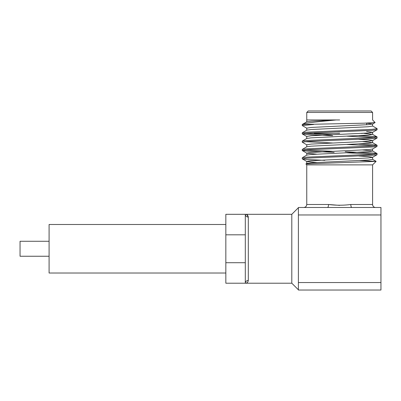 <?xml version="1.0" encoding="UTF-8"?>
<svg xmlns="http://www.w3.org/2000/svg" width="401" height="401" viewBox="0 0 401 401"><rect width="100%" height="100%" fill="white"/><g stroke="black" fill="none" stroke-linecap="round" stroke-linejoin="round"><path stroke-width="0.6" d="M49.092 256.249L20.05 256.249L20.05 241.272L49.092 241.272M225.838 273.026L49.092 273.026L49.092 224.495L225.838 224.495M351.842 207.482L380.95 207.482L380.95 214.971L298.394 214.971L298.394 207.482L351.842 207.482A2.997 1.018 90 0 1 350.825 204.485L372.589 204.485L372.589 164.881L376.103 161.372L305.898 163.949L306.755 164.881L372.589 164.881M375.587 207.482A2.997 2.997 0 0 1 372.589 204.485M339.672 131.929L334.675 131.929M314.209 133.428L339.672 133.428M312.71 110.962L371.09 110.962L372.589 112.46L306.755 112.46L308.249 110.962L339.672 110.962M339.672 119.949L336.269 119.944C318.89 121.628 303.808 123.027 302.239 124.475L302.304 125.613L306.845 128.24M372.499 125.959L377.04 128.586L377.115 129.683L372.098 130.375L307.241 133.152L302.224 133.844L307.241 134.535L332.63 135.688M377.115 128.676L372.098 129.368L307.241 132.14L302.304 132.746L302.224 133.844M347.025 152.816L374.544 154.144M345.216 151.743L372.098 152.946L377.04 153.548L377.04 154.736L372.098 155.342L307.241 158.114L302.304 158.896L307.241 159.503L324.835 160.355M377.115 153.638L372.098 154.33L307.241 157.107L302.304 157.708L302.224 158.806M347.025 144.495L374.544 145.824M358.875 143.949L372.098 144.621L377.04 145.227L377.04 146.415L372.098 147.022L307.241 149.794L302.224 150.485L307.241 151.182L334.128 152.38M377.115 145.317L372.098 146.009L307.241 148.781L302.304 149.388L302.224 150.485M347.025 136.175L374.544 137.498M358.875 135.628L372.098 136.3L377.04 136.906L377.04 138.094L372.098 138.701L307.241 141.473L302.224 142.165L306.845 144.881M377.115 136.997L372.098 137.688L307.241 140.46L302.304 141.067L302.224 142.165M304.795 149.984L332.319 151.307M304.795 141.658L332.63 142.997M304.795 133.338L332.63 134.676M306.905 119.949L336.269 119.944L311.166 121.202L306.845 121.799L302.239 124.475L364.188 123.187L375.12 122.561L372.589 119.949L372.589 112.46M359.928 160.535L376.103 161.372M339.667 205.372L328.514 204.485L306.755 204.485L306.755 164.881M327.502 207.482A2.997 1.018 -90 0 0 328.514 204.485C335.973 205.457 343.411 205.457 350.825 204.485M298.394 289.803L291.803 283.211L291.803 214.309L245.307 214.309C246.946 214.294 247.943 215.212 248.304 217.066L246.891 214.725M225.838 262.71L245.307 262.71L245.307 283.211A2.997 2.757 180 0 1 248.304 280.454C247.943 282.309 246.946 283.226 245.307 283.211L225.838 283.211L225.838 214.309L245.307 214.309L245.307 234.816L225.838 234.816M380.95 214.971L380.95 290.038L298.394 290.038L298.394 282.55L380.95 282.55M298.394 214.971L298.394 282.55M313.602 124.475L302.224 125.523M366.634 123.177L372.589 123.979L368.178 124.671L311.166 127.443L306.755 128.14L306.755 130.22M366.634 131.498L372.589 132.3L368.178 132.992L311.166 135.769L306.755 136.46L306.755 138.54M358.875 139.373L368.178 139.929L372.589 140.621L372.589 142.701L368.178 143.393L311.166 146.17L306.845 146.761L302.304 149.388M377.04 138.094L372.499 140.721L368.178 141.312L311.166 144.089L306.755 144.781L306.755 146.861M377.04 146.415L372.499 149.042L368.178 149.633L311.166 152.41L306.755 153.102L306.755 155.182M302.304 150.575L306.845 153.202L316.61 154.144M358.875 156.014L368.178 156.57L372.589 157.262L372.589 159.342L368.178 160.039L311.166 162.811L306.845 163.402L305.903 163.949M377.04 154.736L372.499 157.362L368.178 157.954L311.166 160.731L306.755 161.423L306.755 163.503M302.304 158.896L306.845 161.523L316.61 162.465M372.589 123.979L372.589 126.059L368.178 126.751L311.166 129.523L306.845 130.119L302.304 132.746M364.248 133.428L372.499 134.28L368.178 135.072L311.166 137.849L306.845 138.44L302.304 141.067M362.735 141.658L372.589 142.701M362.735 149.984L372.499 150.921L377.04 153.548M372.589 148.941L372.589 151.022L368.178 151.713L311.166 154.49L306.845 155.082L302.304 157.708M361.141 133.428L365.381 133.182M245.307 262.71L245.307 234.816M245.307 214.309A2.997 2.757 180 0 0 248.304 217.066L248.304 280.454M291.803 283.211L245.307 283.211M291.803 214.309L298.394 207.718M306.755 121.899L306.755 112.46M372.589 132.3L372.589 134.38M372.499 124.079L375.12 122.561M372.499 132.4L377.04 129.774M306.845 136.561L302.304 133.934M372.499 134.28L377.04 136.906M372.499 142.601L377.04 145.227M372.504 159.242L376.078 161.312M366.634 124.781L366.634 123.102M306.755 204.485C306.59 206.289 305.592 207.287 303.757 207.482"/></g></svg>
